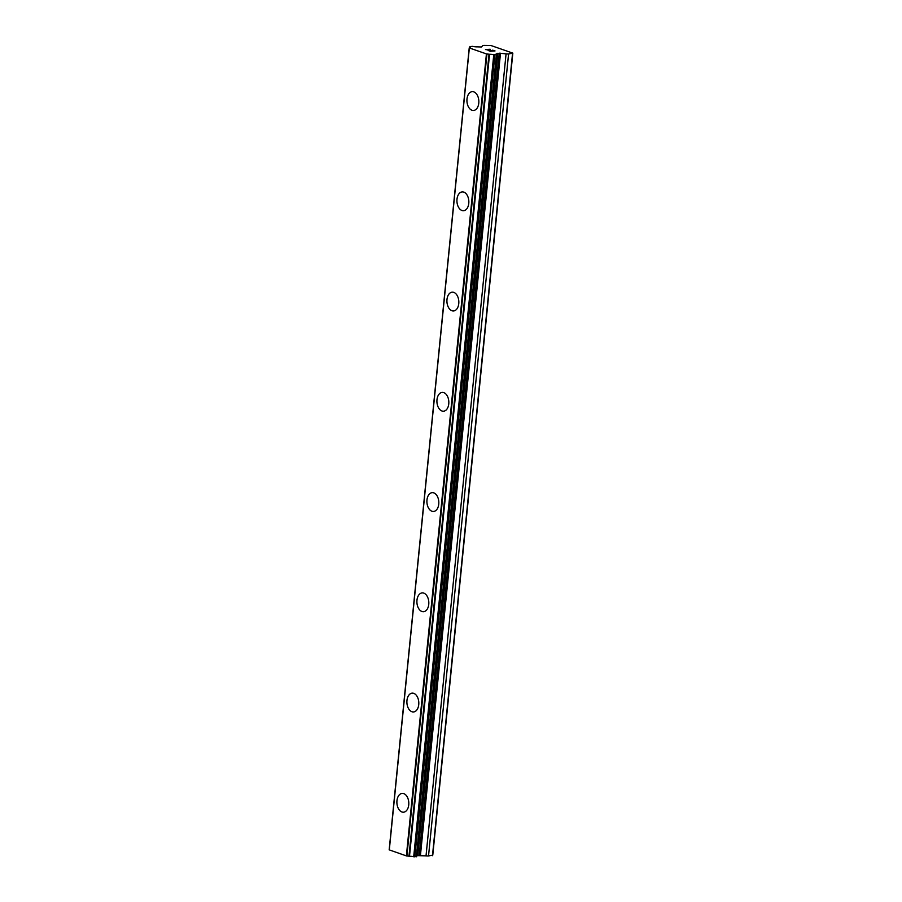 <?xml version="1.0" encoding="UTF-8"?>
<svg xmlns="http://www.w3.org/2000/svg" width="902" height="902" viewBox="0 0 902 902"><rect width="100%" height="100%" fill="white"/><g stroke="black" fill="none" stroke-linecap="round" stroke-linejoin="round"><path stroke-width="1.35" d="M473.539 110.472A9.426 5.942 86 0 1 466.999 99.006A9.426 5.942 86 0 1 472.242 91.654A9.426 5.942 86 0 1 478.782 103.121A9.426 5.942 86 0 1 473.539 110.472A9.426 5.942 86 0 1 466.988 99.006A9.426 5.942 86 0 1 472.231 91.654M463.538 210.718A9.426 5.942 86 0 1 456.998 199.252A9.426 5.942 86 0 1 462.241 191.9A9.426 5.942 86 0 1 468.781 203.367A9.426 5.942 86 0 1 463.527 210.718A9.426 5.942 86 0 1 456.987 199.252A9.426 5.942 86 0 1 462.23 191.9M453.537 310.964A9.426 5.942 86 0 1 446.986 299.509A9.426 5.942 86 0 1 452.229 292.158A9.426 5.942 86 0 1 458.768 303.613A9.426 5.942 86 0 1 453.526 310.964A9.426 5.942 86 0 1 446.975 299.509A9.426 5.942 86 0 1 452.229 292.158M443.525 411.211A9.426 5.942 86 0 1 436.985 399.755A9.426 5.942 86 0 1 442.228 392.404A9.426 5.942 86 0 1 448.768 403.859A9.426 5.942 86 0 1 443.513 411.211A9.426 5.942 86 0 1 436.974 399.755A9.426 5.942 86 0 1 442.217 392.404M433.524 511.468A9.426 5.942 86 0 1 426.973 500.001A9.426 5.942 86 0 1 432.216 492.65A9.426 5.942 86 0 1 438.755 504.117A9.426 5.942 86 0 1 433.512 511.468A9.426 5.942 86 0 1 426.962 500.001A9.426 5.942 86 0 1 432.216 492.65M423.512 611.714A9.426 5.942 86 0 1 416.972 600.247A9.426 5.942 86 0 1 422.215 592.896A9.426 5.942 86 0 1 428.754 604.363A9.426 5.942 86 0 1 423.512 611.714A9.426 5.942 86 0 1 416.961 600.247A9.426 5.942 86 0 1 422.204 592.896M413.511 711.96A9.426 5.942 86 0 1 406.96 700.504A9.426 5.942 86 0 1 412.203 693.142A9.426 5.942 86 0 1 418.742 704.609A9.426 5.942 86 0 1 413.499 711.96A9.426 5.942 86 0 1 406.949 700.504A9.426 5.942 86 0 1 412.203 693.142M403.498 812.206A9.426 5.942 86 0 1 396.959 800.75A9.426 5.942 86 0 1 402.202 793.399A9.426 5.942 86 0 1 408.741 804.855A9.426 5.942 86 0 1 403.498 812.206A9.426 5.942 86 0 1 396.948 800.75A9.426 5.942 86 0 1 402.191 793.399M417.051 855.615L426.026 855.863A3.428 0.688 5.7 0 0 428.529 855.953L432.78 855.119L512.832 53.128L508.581 53.962A3.428 0.688 -174.3 0 1 506.067 53.872L499.246 53.173L496.946 53.77A3.428 0.688 5.7 0 0 496.01 54.143A3.428 0.688 5.7 0 0 496.574 54.594L493.755 54.785A3.428 0.688 5.7 0 0 489.549 54.278L486.426 53.906L469.356 47.964L469.683 47.355A3.428 0.688 5.7 0 0 470.607 46.983A3.428 0.688 5.7 0 0 470.055 46.532L472.873 46.34A3.428 0.688 5.7 0 0 477.079 46.848L481.442 46.972L482.66 45.72A3.428 0.688 -174.3 0 1 483.912 45.371L490.733 45.438L512.832 53.128M416.758 855.772A3.428 0.688 5.7 0 1 416.904 855.761L497.081 53.714M389.168 849.842L469.232 47.84L389.168 849.842L406.374 855.897L409.497 856.269A3.428 0.688 5.7 0 1 413.702 856.776L416.521 856.584M490.395 51.155L492.267 51.019L488.456 50.478L490.395 51.166M492.267 51.019L491.229 50.659M491.522 50.636L492.582 50.997L491.522 50.636M492.582 50.997L494.454 50.873L492.582 51.008M494.454 50.873L492.537 50.196M494.995 50.94L492.819 50.185L495.018 50.94L490.338 51.256L488.162 50.501M487.599 49.813L485.456 49.554L490.136 49.238L485.479 49.565M490.361 49.328L486.313 49.61M432.475 855.682L512.516 53.692M416.904 855.761L496.946 53.77M406.374 855.897L486.426 53.906M389.303 849.955L469.356 47.964M428.529 855.953L508.581 53.962M426.026 855.863L506.067 53.872M420.456 855.209L500.497 53.218M419.204 855.164L499.246 53.173M417.773 855.265L497.825 53.274M417.141 855.434L497.194 53.455M416.352 856.799L496.393 54.808M414.841 856.9L494.894 54.909M413.702 856.776L493.755 54.785M409.497 856.269L489.549 54.278M408.967 856.246L489.019 54.255M406.881 855.998L486.933 54.007M469.976 47.31L470.055 46.532M417.051 855.682L497.092 53.692M416.668 856.697L496.709 54.706M469.818 47.344L469.919 46.419"/></g></svg>
